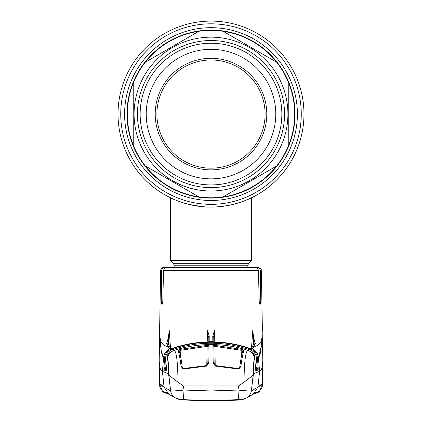 <?xml version="1.0" encoding="UTF-8"?>
<svg xmlns="http://www.w3.org/2000/svg" width="422" height="422" viewBox="0 0 422 422"><rect width="100%" height="100%" fill="white"/><g stroke="black" fill="none" stroke-linecap="round" stroke-linejoin="round"><path stroke-width="0.63" d="M303.982 114.082A92.982 92.982 0 0 1 211 207.065A92.982 92.982 0 0 1 118.018 114.082A92.982 92.982 0 0 1 211 21.1A92.982 92.982 0 0 1 236.805 203.409A92.982 92.982 0 0 0 211 21.1A92.982 92.982 0 0 0 118.018 114.082A92.982 92.982 0 0 1 211 21.1A92.982 92.982 0 0 1 303.982 114.082M187.12 203.942L182.262 202.507L187.115 203.942M188.798 204.375L202.602 206.685L188.798 204.375M205.361 206.891L210.958 207.065M216.634 206.891L217.963 206.801M219.73 206.653L222.03 206.405M224.583 206.063L226.836 205.704M227.453 205.598L229.241 205.256M238.135 203.014L234.875 203.947M237.533 203.198L238.119 203.019M227.722 205.546L219.614 206.664M218.105 206.791L213.854 207.017M211 207.065C233.023 207.408 251.897 197.654 251.575 197.744C251.902 197.66 232.976 207.418 211 207.065C188.966 207.402 170.113 197.66 170.425 197.744C170.119 197.654 188.956 207.408 211 207.065L205.382 206.891M219.002 206.717A92.982 92.982 0 0 1 118.018 114.082A92.982 92.982 0 0 0 219.002 206.717M126.99 114.082A84.01 84.01 0 0 0 211 198.092A84.01 84.01 0 0 0 295.01 114.082A84.01 84.01 0 0 0 211 30.073A84.01 84.01 0 0 0 126.99 114.082M174.144 267.416L174.144 265.216L173.352 263.307L170.425 260.379L251.575 260.379L251.575 197.744M219.815 206.643L226.73 205.725M233.651 204.264L239.67 202.534M239.685 202.528L244.697 200.74M248.358 199.226L250.705 198.161M211 37.162A76.92 76.92 0 0 1 287.92 114.082A76.92 76.92 0 0 1 211 191.002A76.92 76.92 0 0 1 134.08 114.082A76.92 76.92 0 0 1 211 37.162M198.883 31.281A83.683 83.683 0 0 0 145.347 62.187L198.883 31.281A83.683 83.683 0 0 1 223.117 31.281L276.653 62.187A83.683 83.683 0 0 1 288.764 83.176L288.764 144.989A83.683 83.683 0 0 1 276.653 165.973L223.117 196.884A83.683 83.683 0 0 1 198.883 196.884L145.347 165.973A83.683 83.683 0 0 0 198.883 196.884M211 43.229A70.854 70.854 0 0 1 281.854 114.082A70.854 70.854 0 0 1 211 184.931A70.854 70.854 0 0 1 140.146 114.082A70.854 70.854 0 0 1 211 43.229M211 49.316A64.766 64.766 0 0 1 275.766 114.082A64.766 64.766 0 0 1 211 178.849A64.766 64.766 0 0 1 146.234 114.082A64.766 64.766 0 0 1 211 49.316M211 169.871A55.788 55.788 0 0 1 155.212 114.082A55.788 55.788 0 0 1 211 58.294A55.788 55.788 0 0 1 266.788 114.082A55.788 55.788 0 0 1 211 169.871M211 168.178A54.1 54.1 0 0 1 156.9 114.082A54.1 54.1 0 0 1 211 59.982A54.1 54.1 0 0 1 265.1 114.082A54.1 54.1 0 0 1 211 168.178M276.653 62.187A83.683 83.683 0 0 0 223.117 31.281M288.764 144.989A83.683 83.683 0 0 0 288.764 83.176M223.117 196.884A83.683 83.683 0 0 0 276.653 165.973M133.236 83.176A83.683 83.683 0 0 0 133.236 144.989L133.236 83.176A83.683 83.683 0 0 1 145.347 62.187M145.347 165.973A83.683 83.683 0 0 1 133.236 144.989M181.117 366.533A1.013 0.586 173 0 1 182.225 366.987L182.225 366.987A1.013 0.586 173 0 1 182.225 367.05C181.233 359.011 180.215 353.773 179.176 351.347L180.125 350.35L179.883 349.405L177.915 350.46C179.007 352.94 180.073 358.294 181.117 366.533L183.301 369.065L183.227 368.57L206.68 365.584L207.861 363.231L207.882 361.997M180.463 355.746L180.125 350.35L207.123 346.372L207.081 345.402L179.883 349.405M183.227 368.57L182.225 366.987C181.107 358.231 180.062 352.903 179.097 350.993L179.097 350.993A1.013 0.981 155.9 0 0 177.915 350.46M209.112 345.824A1.013 0.981 -179.1 0 0 208.13 346.784L207.861 363.231A1.013 0.58 -179 0 1 208.816 362.672L209.112 345.824L207.081 345.402M206.785 365.547L207.123 346.372L208.13 346.784L207.835 363.558M183.301 369.065L206.733 366.09L206.68 365.584M206.733 366.09L208.816 362.672M166.4 369.735A1.013 0.591 8.5 0 0 166.384 369.804A1.013 0.591 8.5 0 0 166.379 369.872L167.297 359.096C167.861 354.738 170.193 351.8 174.297 350.276L175.668 349.849C187.173 346.346 198.952 344.589 211 344.574L211 385.961L183.391 385.961L177.984 382.179C173.104 378.639 170.029 376.06 168.763 374.435L170.63 390.867L168.526 373.623L162.401 371.371L164.074 387.196L170.63 390.867C171.965 391.131 176.438 390.862 184.05 390.06L211 390.962L237.95 390.06L238.63 399.65C242.908 398.954 240.762 400.262 246.506 397.909L246.506 397.909A10.144 10.086 -120.2 0 0 251.37 390.867L253.474 373.623L259.599 371.371L257.926 387.196L251.37 390.867C250.035 391.131 245.562 390.862 237.95 390.06L238.609 385.961L244.016 382.179C248.896 378.639 251.971 376.06 253.237 374.435L251.37 390.867M253.474 373.623C253.3 364.835 253.685 360.003 254.635 359.122L254.703 359.096C254.139 354.738 251.807 351.8 247.703 350.276L246.332 349.849C234.827 346.346 223.048 344.589 211 344.574C198.962 344.584 187.183 346.341 175.668 349.843L174.355 350.286C176.602 352.407 177.815 363.036 177.984 382.179M183.391 385.961L184.05 390.06L183.37 399.65C179.092 398.954 181.238 400.262 175.494 397.909A10.144 10.086 -59.8 0 1 170.63 390.867M238.63 399.639L211 400.573L183.37 399.65L211 400.573L211 390.962M175.605 397.972A10.144 10.086 -59.8 0 1 175.494 397.909L168.927 394.29L164.074 387.196L159.637 384.247L162.28 390.841L168.578 394.085M246.612 397.846L245.862 398.284M246.342 397.999L246.079 398.157M175.657 397.999L175.388 397.846M246.395 397.972A10.144 10.086 -120.2 0 0 246.506 397.909L253.073 394.29L257.926 387.196L262.363 384.247L259.72 390.841L253.422 394.085M262.553 384.226L262.948 360.377L262.268 386.478L261.745 388.04L259.124 391.669L258.148 392.434L253.279 394.174L257.984 392.539M252.108 267.416L256.871 267.416C258.929 267.595 260.073 268.698 260.316 270.739L261.36 270.739L262.394 329.967L262.141 333.016C262.426 347.712 255.189 344.663 252.789 348.155L250.747 349.105C254.698 350.708 256.924 353.62 257.425 357.84L258.375 357.387C259.229 357.028 259.989 355.05 260.659 351.463L261.587 344.331L262.215 333.665L262.816 360.293L262.363 384.247M163.541 270.739L162.781 301.878L161.879 304.61L161.246 301.878L161.684 270.739C161.927 268.698 163.077 267.59 165.129 267.416L254.83 267.416C256.945 267.559 258.153 268.666 258.459 270.739L163.541 270.739C163.841 268.666 165.055 267.559 167.17 267.416L164.021 267.416A3.381 3.381 0 0 0 160.64 270.739L159.606 329.967L159.859 333.016C159.574 347.712 166.811 344.663 169.211 348.155L170.335 348.931L172.361 348.361C183.612 344.489 195.196 342.347 207.112 341.952L209.159 341.714L209.233 336.181L207.518 330.109L208.252 336.709L208.173 341.889M256.871 267.416L257.979 267.416C263.149 269.521 260.437 269.695 261.36 270.739M260.316 270.739L260.754 301.878L260.121 304.61L259.219 301.878L258.459 270.739M262.816 360.293L262.816 360.293C262.204 370.891 260.796 369.973 259.599 371.371L259.588 371.571M262.131 329.967L262.215 333.665L262.131 329.967L252.815 329.967L252.81 330.526C253.247 335.643 254.081 339.963 255.305 343.487L252.789 348.155A1.013 1.002 41.2 0 0 251.644 348.414L253.622 343.856A1.013 0.913 14.6 0 1 255.305 343.487M262.806 360.947L262.764 363.49M250.868 348.952L251.169 348.82A1.013 1.008 63.1 0 1 251.174 348.82A1.013 1.008 63.1 0 1 252.008 348.783C255.753 350.455 257.874 353.319 258.375 357.387L259.599 371.371M252.81 330.526L253.596 344.046A1.013 0.913 14.6 0 1 253.622 343.856M251.243 348.862A1.013 1.008 65 0 1 251.665 348.931M251.644 348.414L251.174 348.82A1.013 1.008 68 0 1 251.918 348.82A10.144 10.086 -112 0 1 258.269 357.439M251.116 348.83A1.013 0.849 103.1 0 1 251.322 348.883L249.639 348.361C238.388 344.489 226.804 342.347 214.888 341.952L212.841 341.714L212.767 336.181L214.571 329.967L214.777 341.941M251.438 348.873L252.815 329.967M214.571 329.967L211 329.967L211 341.546L212.841 341.562A1.013 1.013 179.8 0 1 213.543 341.857M170.884 348.83A1.013 0.849 76.9 0 0 170.678 348.883L171.253 349.105C184.113 344.547 197.364 342.263 211 342.253C224.636 342.263 237.887 344.547 250.747 349.105L250.404 350.038C237.665 345.523 224.53 343.255 211 343.244C197.47 343.255 184.335 345.523 171.596 350.038L171.253 349.105C167.302 350.708 165.076 353.62 164.575 357.84L163.831 370.052L166.147 370.759L166.379 369.872M213.838 341.889L213.748 336.709L213.827 341.889M214.529 330.12L213.748 336.709A1.013 0.549 179 0 0 212.767 336.181M213.284 341.825A1.013 1.013 179.7 0 0 212.841 341.714M249.639 348.361L249.639 348.361C238.377 344.484 226.793 342.342 214.888 341.947L213.284 341.836M211 341.546L209.159 341.562A1.013 1.013 0.2 0 0 208.457 341.857M208.716 341.836L207.112 341.952C195.207 342.342 183.623 344.484 172.361 348.361L172.361 348.361M208.716 341.825A1.013 1.013 0.3 0 1 209.159 341.714M208.162 341.889L208.252 336.709A1.013 0.549 1 0 1 209.233 336.181M207.471 330.12L207.223 341.941M211 329.967L207.429 329.967M170.562 348.873L169.185 329.967L159.869 329.967L159.184 360.293L159.637 384.247M262.215 333.665L262.141 333.016M258.702 357.133L261.461 345.571M259.261 386.056L260.617 384.832M261.35 384.426L261.624 384.342M253.068 394.296L249.18 396.358M162.739 386.056L161.383 384.832M160.65 384.426L160.376 384.342M254.635 359.122C254.07 354.775 251.744 351.832 247.667 350.292L247.645 350.286C245.398 352.407 244.185 363.036 244.016 382.179M211 344.574L211 344.574C223.038 344.584 234.817 346.341 246.332 349.843L247.667 350.292M252.672 353.789L252.984 353.008L254.266 354.733L254.487 357.671M253.258 354.796L252.614 353.931M253.348 354.796L254.266 354.733M256.919 368.933L255.563 369.398L256.919 368.933L257.262 368.137L257.552 369.197L255.215 369.894L257.552 369.197L255.426 367.942M255.257 365.879L257.188 367.963L258.195 367.905L258.169 370.052L255.853 370.759L254.703 359.096L255.616 369.804A1.013 0.591 171.5 0 1 255.621 369.872M258.169 370.052A1.013 1.008 73.5 0 0 257.552 369.197L257.188 367.963L258.195 367.905L257.425 357.84L256.418 357.903C255.969 354.105 253.965 351.484 250.404 350.038M255.69 370.279A1.013 1.008 72.8 0 1 255.853 370.759A1.013 1.008 -107.2 0 0 255.69 370.279M257.256 368.137L258.217 368.2L258.195 367.905M163.831 370.052A1.013 1.008 106.5 0 1 164.448 369.197L164.738 368.137L164.448 369.197L166.785 369.894L164.448 369.197L165.081 368.933L166.437 369.398L165.081 368.933L166.574 367.942M166.31 370.279A1.013 1.008 107.2 0 0 166.147 370.759A1.013 1.008 -72.8 0 1 166.31 370.279M165.081 368.933L164.738 368.137L163.783 368.2L163.805 367.905L164.812 367.963L163.805 367.905M164.744 368.137L165.582 357.903C166.031 354.105 168.035 351.484 171.596 350.038M166.743 365.879L164.812 367.963M168.652 354.796L167.734 354.733L167.513 357.671M169.327 353.789L169.016 353.008L167.734 354.733M168.742 354.796L169.386 353.931M255.6 369.735A1.013 0.591 171.5 0 1 255.616 369.804L255.695 370.321M165.582 357.903L163.625 357.387C164.126 353.319 166.247 350.455 169.992 348.783A1.013 1.008 116.9 0 1 170.826 348.82A1.013 1.008 112 0 0 170.082 348.82A10.144 10.086 -68 0 0 163.731 357.439M170.757 348.862A1.013 1.008 115 0 0 170.335 348.931M169.185 329.967L168.404 344.046A1.013 0.913 165.4 0 0 166.695 343.487L169.211 348.155A1.013 1.002 138.8 0 1 170.356 348.414L168.378 343.856M169.19 330.526C168.753 335.643 167.919 339.963 166.695 343.487M171.132 348.952L170.831 348.82A1.013 1.008 116.9 0 0 170.826 348.82L170.356 348.414M159.184 360.293L159.184 360.293C159.796 370.891 161.204 369.973 162.401 371.371L163.625 357.387C162.771 357.028 162.011 355.05 161.341 351.463L160.413 344.331L159.859 333.016M159.869 329.967L160.017 338.913L161.262 350.998L163.419 357.244M257.415 370.279L258 370.105M164.585 370.279L164 370.105M159.194 360.947L159.236 363.49M238.609 385.961L211 385.961M213.184 362.672L212.888 345.824L214.919 345.402L242.117 349.405L244.085 350.46C242.993 352.94 241.927 358.294 240.883 366.533L238.699 369.065L215.267 366.09L213.184 362.672A1.013 0.58 -1 0 1 214.139 363.231L214.118 361.997M246.332 349.849L247.645 350.286M212.888 345.824A1.013 0.981 -0.9 0 1 213.87 346.784L214.139 363.231L215.267 366.09M241.537 355.746L241.875 350.35L214.877 346.372L213.87 346.784L214.165 363.558M215.215 365.547L214.919 345.402M240.883 366.533A1.013 0.586 7 0 0 239.775 366.987L239.775 366.987A1.013 0.586 7 0 0 239.775 367.05C240.767 359.011 241.785 353.773 242.824 351.347L241.875 350.35L242.117 349.405M238.699 369.065L239.775 366.987C240.893 358.231 241.938 352.903 242.903 350.993L242.903 350.993A1.013 0.981 24.1 0 1 244.085 350.46M168.526 373.623C168.7 364.835 168.315 360.003 167.365 359.122L166.305 370.321M167.365 359.122C167.93 354.775 170.256 351.832 174.333 350.292L174.355 350.286M175.668 349.843L174.333 350.292M176.011 398.189L179.709 399.739L181.096 399.919L211 400.9L238.156 400.109L241.083 399.629L211 400.721L184.752 399.972L180.917 399.629L180.125 398.943M245.989 398.189L242.291 399.739L240.904 399.919M181.096 399.919L180.917 399.629L181.766 399.122M241.875 398.943L241.083 399.629L240.234 399.122M297.399 114.082A86.399 86.399 0 0 1 211 200.482A86.399 86.399 0 0 1 124.601 114.082A86.399 86.399 0 0 1 211 27.678A86.399 86.399 0 0 1 297.399 114.082M301.266 114.082A90.266 90.266 0 0 1 211 204.343A90.266 90.266 0 0 1 120.734 114.082A90.266 90.266 0 0 1 211 23.817A90.266 90.266 0 0 1 301.266 114.082M174.144 265.216L247.856 265.216L248.648 263.307L251.575 260.379M173.352 263.307L248.648 263.307M211 187.637A73.555 73.555 0 0 1 137.445 114.082A73.555 73.555 0 0 1 211 40.523A73.555 73.555 0 0 1 284.555 114.082A73.555 73.555 0 0 1 211 187.637M260.754 301.878L259.219 301.878M162.781 301.878L161.246 301.878M161.684 270.739L160.64 270.739M251.401 352.407L252.984 353.008M170.599 352.407L169.016 353.008M257.188 367.963L256.418 357.903M170.425 260.379L170.425 197.744M247.856 267.416L247.856 265.216M253.073 394.29L255.637 392.687M262.948 360.377L262.874 356.474M251.206 348.846L250.863 348.957M255.041 393.046L254.455 393.32M175.431 397.867L174.872 397.545M172.82 396.358L169.359 394.528M159.606 329.967L159.052 360.377L159.732 386.478L160.255 388.04L162.876 391.669L163.852 392.434L168.721 394.174L164.016 392.539M166.337 392.671L168.927 394.29M247.703 350.276C251.929 351.927 254.26 354.865 254.709 359.09M170.794 348.846L171.137 348.957M159.447 384.231L159.052 360.377L159.258 349.527M159.263 349.2L159.495 336.218M238.773 368.57L215.32 365.584M174.297 350.276C170.071 351.927 167.74 354.865 167.291 359.09"/></g></svg>
